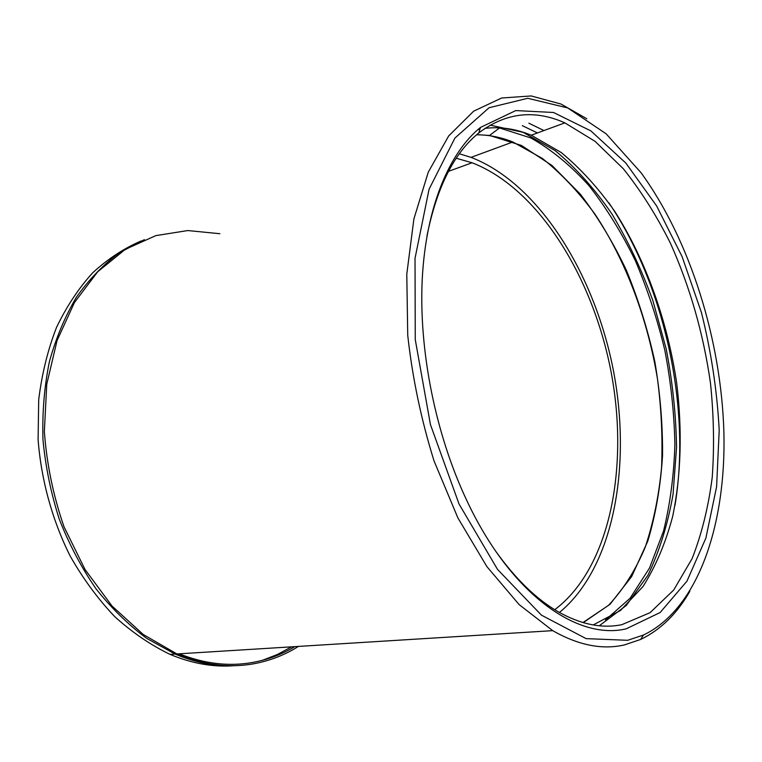 <?xml version="1.0" encoding="UTF-8"?>
<svg xmlns="http://www.w3.org/2000/svg" width="762" height="762" viewBox="0 0 762 762"><rect width="100%" height="100%" fill="white"/><g stroke="black" fill="none" stroke-linecap="round" stroke-linejoin="round"><path stroke-width="1.14" d="M586.835 118.758L561.032 104.051L531.181 95.945L501.634 98.012L473.659 111.166L448.704 135.912L428.292 172.126L413.909 218.837L406.784 274.177L407.737 335.356C412.442 377.99 421.224 419.872 434.073 461L457.905 517.95L486.88 566.595L519.122 604.599L552.717 630.65C578.358 645.281 602.275 650.034 624.459 644.909L640.566 639.48C660.483 629.945 676.932 613.867 689.896 591.245M627.659 640.299L643.49 635.022C698.487 608.676 726.148 524.18 723.9 432.406C721.233 340.071 690.42 240.802 641.08 172.764L606.133 133.807L567.68 107.918L527.752 98.288L489.052 107.737L454.914 138.074L429.073 189.214L415.023 258.347L415.261 339.595L430.444 424.586L459.029 503.996L497.548 569.433L541.449 615.153L586.121 638.632L627.659 640.299M219.847 233.715L187.795 230.553L155.848 235.62L125.33 249.336L97.698 271.767L74.466 302.485L57.074 340.5L46.758 384.229L44.348 431.549C46.739 464.125 53.302 495.881 64.027 526.828L85.068 569.566L111.995 606L143.199 634.46L176.917 653.948C203.149 664.902 228.552 668.207 253.146 663.883C269.462 660.959 284.569 655.139 298.447 646.414M179.203 653.806C204.292 663.74 228.59 666.655 252.089 662.549C267.405 659.835 281.654 654.529 294.846 646.633M144.389 239.649L119.329 252.774C103.508 264.481 89.259 279.187 76.6 296.913C65.103 316.22 56.026 337.833 49.378 361.731C44.301 386.648 42.167 412.585 42.958 439.55C45.491 466.668 50.94 493.224 59.293 519.217C69.199 544.43 81.42 567.604 95.955 588.74C111.566 608.352 128.511 624.926 146.809 638.451L175.07 654.063C196.186 662.959 216.922 666.807 237.296 665.588M262.395 660.311L277.406 654.491L291.57 646.833M141.18 240.944C123.949 248.364 107.823 258.937 92.802 272.682C78.686 288.179 66.58 306.438 56.512 327.441C47.825 349.796 41.891 373.904 38.7 399.764L38.1 439.626C41.243 480.241 52.321 520.379 70.19 556.108C83.21 578.949 98.108 599.18 114.891 616.791C132.455 632.622 150.838 645.147 170.031 654.368C191.7 663.464 212.969 667.255 233.839 665.74M554.726 609.714C609.943 568.157 629.107 467.687 611.238 372.723C593.265 277.72 538.724 188.509 472.069 162.763L456.257 158.248M559.413 612.486C614.067 567.538 631.974 465.23 613.143 369.208C594.16 273.158 538.734 183.423 471.04 157.372L459.362 153.781M674.961 505.52C691.363 407.794 664.569 284.931 608.952 202.911M537.448 132.94L522.313 125.663M543.954 130.55L528.857 123.206M593.207 624.945L620.43 610.524L643.042 586.483C655.691 566.376 665.55 543.115 672.598 516.712C681.19 475.574 682.4 429.749 676.675 383.01C667.407 320.726 645.709 259.766 614.572 211.112C598.246 187.966 580.463 168.44 561.242 152.533L531.266 135.217C515.76 128.797 500.301 126.521 484.889 128.378M479.946 129.188L477.86 129.626M495.719 551.231C515.493 578.872 536.143 598.961 557.679 611.486C580.482 624.402 601.866 628.802 621.83 624.678L650.1 612.667L673.722 590.007L692.096 558.632C701.716 534.105 708.422 507.016 712.232 477.345C714.404 446.761 713.813 415.3 710.46 382.981C703.431 333.851 690.124 287.35 670.55 243.488C656.615 215.627 640.852 190.69 623.259 168.678L595.036 141.322L564.861 122.863C534.391 109.271 505.711 112.624 478.822 132.912C454.104 152.914 436.817 187.281 426.958 236.001M626.164 628.841L660.13 612.534L686.981 581.12L705.898 538.048L716.604 486.708L719.204 430.197C717.118 390.896 711.203 351.711 701.469 312.63L682.104 256.651L656.606 205.902L625.821 163.039L590.912 130.921L553.517 112.481L515.779 110.576L480.479 127.425C448.97 152.895 425.987 207.626 422.253 278.959C418.681 350.291 435.512 434.34 466.763 500.443C510.664 594.189 577.31 640.556 626.164 628.841M582.949 622.564L608.438 605.409C623.316 589.559 635.594 570.128 645.271 547.116C653.405 522.57 658.835 496.081 661.559 467.649C662.769 438.55 661.406 408.927 657.463 378.8C647.529 318.697 625.716 260.385 594.893 214.055C578.749 192.034 561.232 173.488 542.325 158.41L512.864 141.98C500.796 137.17 488.69 134.779 476.564 134.817M583.225 622.649L610.029 604.276L631.698 576.482L647.767 541.201C655.701 514.664 660.625 486.137 662.54 455.628C662.788 424.501 660.187 393.049 654.758 361.255C647.805 329.717 638.327 299.361 626.335 270.177C613.019 242.078 597.665 216.722 580.273 194.091L552.04 165.525L521.418 145.437L489.528 135.455L476.774 134.626M605.428 620.039L630.05 598.275L649.529 568.014L663.531 531.114C670.189 503.863 673.979 474.907 674.894 444.265C674.227 413.137 670.874 381.838 664.845 350.368C657.368 319.202 647.519 289.265 635.298 260.575C621.83 232.972 606.447 208.074 589.15 185.871C570.909 165.611 551.507 149.657 530.943 137.989L499.52 127.959L489.528 135.455L512.864 141.98L471.04 157.372M599.275 625.764L626.326 605.428L647.881 575.358C659.435 551.278 667.826 524.275 673.046 494.367L676.551 447.342C676.027 414.738 672.579 381.933 666.207 348.929L652.901 300.695C641.566 269.529 627.888 240.582 611.867 213.855C594.655 188.833 575.786 167.783 555.25 150.695L523.142 132.331L490.071 125.111M643.49 635.022L640.566 639.48M176.917 653.948L552.717 630.65M170.031 654.368L175.07 654.063M448.466 171.355L472.069 162.763M531.266 135.217L564.861 122.863M478.822 132.912L480.479 127.425"/></g></svg>
